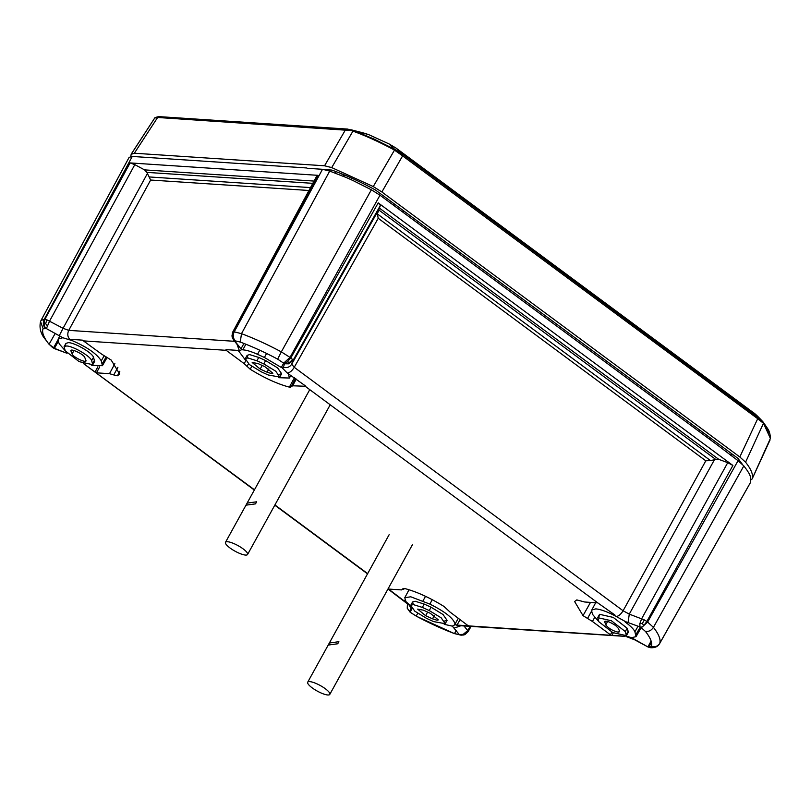 <?xml version="1.0" encoding="UTF-8"?>
<svg xmlns="http://www.w3.org/2000/svg" width="811" height="811" viewBox="0 0 811 811"><rect width="100%" height="100%" fill="white"/><g stroke="black" fill="none" stroke-linecap="round" stroke-linejoin="round"><path stroke-width="1.22" d="M731.532 455.863L732.414 454.261M731.573 453.643L730.691 455.245M708.936 438.751L709.666 437.423M343.925 176.484L344.705 175.085M246.797 504.28L247.112 503.114L256.651 501.796L255.506 503.874L245.976 505.172L225.488 542.306A12.611 3.163 28.9 0 1 233.639 543.482A12.611 3.163 28.9 0 1 247.568 554.491A12.611 3.163 28.9 0 1 239.417 553.315A12.611 3.163 28.9 0 1 225.488 542.306M329.023 644.177L329.337 643.022L338.876 641.694L337.731 643.772L328.202 645.08L307.704 682.203A12.611 3.163 28.9 0 1 315.864 683.379A12.611 3.163 28.9 0 1 329.793 694.398A12.611 3.163 28.9 0 1 321.643 693.223A12.611 3.163 28.9 0 1 307.704 682.203M621.49 635.986L468.332 625.879L450.044 612.072L444.012 606.466C429.85 597.707 416.783 591.736 404.831 588.563L402.874 589.536L403.523 588.411M458.347 618.215L455.052 624.064C453.633 618.428 445.229 611.768 429.85 604.094L410.792 596.795L404.78 597.697L405.936 601.62L404.395 601.093L404.953 599.988M405.936 601.62L410.609 605.908M412.11 608.645L410.092 612.173L416.672 616.35A88.521 22.161 -151.1 0 0 454.048 633.421L461.064 635.195L464.115 634.901L459.411 634.719L452.335 626.133L455.407 624.5L455.052 624.064M455.407 624.5L456.998 625.129L460.151 619.543M413.306 604.499L412.586 601.975L415.11 601.245L424.204 604.073L431.087 607.216L443.029 614.505L447.074 620.354L444.428 621.074M452.335 626.133L444.235 624.338M426.728 618.458L414.786 611.17L410.741 605.31L413.265 604.58L422.359 607.409L429.242 610.551L441.184 617.84L445.229 623.7L433.611 621.601L426.728 618.458M411.207 607.51L411.856 607.642L411.207 607.53L409.737 611.717L411.745 608.199M408.957 610.318L407.244 608.25L407.426 604.114L407.365 608.382L410.092 612.173M739.399 460.141L738.791 461.246M335.855 171.557L335.592 173.301M342.171 174.112L341.401 173.534L342.171 174.112M329.489 170.999L329.955 169.955M232.99 337.143L231.976 335.866L232.676 332.115L233.639 331.8L232.99 337.143L234.896 340.782L240.269 342.07L241.496 333.676L329.712 171.08L346.5 177.609A95.992 24.036 -151.1 0 1 353.9 180.985L371.367 189.794L281.326 351.873A94.319 23.62 -151.1 0 0 241.496 333.676L234.217 331.831L322.514 169.296L307.268 168.293M129.02 157.567L41.138 320.223L40.57 321.541L41.047 320.436L44.301 319.301L132.264 156.452L129.101 157.385L41.138 320.223M703.492 434.726L704.212 433.378M708.125 436.288L707.405 437.616M605.209 621.125L604.651 622.138C605.361 620.233 609.02 621.378 615.63 625.545L618.418 628.424L619.513 631.181L618.266 632.215C612.781 630.867 608.605 628.424 605.746 624.896L604.641 621.449M746.89 470.015L749.212 473.654A95.992 24.036 -151.1 0 1 750.388 476.625L750.57 482.312L659.748 643.326A94.319 23.62 -151.1 0 0 653.423 627.349L743.829 465.899L746.89 470.015M371.367 189.794L379.984 195.208L716.427 444.296L738.061 460.699L743.829 465.899M393.68 205.345L394.41 204.017M350.768 179.525L351.589 178.075M322.514 169.296L329.712 171.08M132.264 156.452L306.852 167.978M308.95 190.484L150.643 180.032L146.852 172.378L144.561 169.884L134.819 164.643L49.593 321.055L46.399 328.587L43.024 328.769M46.714 341.137L43.622 337.194C40.347 332.267 39.313 327.066 40.55 321.602L43.115 328.648M45.497 328.283L43.865 324.653L44.869 319.331L46.947 319.858L45.629 323.559L43.865 324.653M42.922 329.043A88.521 22.161 -151.1 0 0 48.863 344.036L54.976 348.821M459.584 634.516L465.301 634.273L468.109 631.668L467.146 631.972L468.109 631.668L467.714 630.603L470.116 626.356M430.327 613.319L438.325 619.888L437.068 620.253L432.516 618.834L425.633 615.691L417.645 609.122L423.454 610.176L430.327 613.319M643.65 625.808L642.454 623.365L644.329 619.908L646.833 621.49L643.65 625.808L640.984 627.471L645.465 631.455A88.521 22.161 -151.1 0 1 651.405 646.458L648.81 647.229L650.929 647.725M644.329 619.908L629.275 614.12L623.091 610.764L705.803 460.81L378.22 218.281L377.368 213.942L380.349 205.467L292.974 360.52L288.767 363.825L284.58 363.774L277.656 359.141A88.521 22.161 -151.1 0 0 240.269 342.07M284.134 363.277L287.185 361.888L290.845 357.925L292.528 359.455L289.811 362.284L287.185 361.888M264.883 366.684L272.881 373.253L271.614 373.618L267.072 372.208L260.189 369.066L252.191 362.487L257.999 363.541L264.883 366.684M640.984 627.471L640.001 626.923L639.818 623.73L642.454 623.365M619.513 631.181L619.543 631.83M234.845 340.782L233.497 339.88L232.047 336.849L232.676 332.115L233.639 331.8L317.912 175.328L130.095 162.92L44.869 319.331L44.301 319.301C42.79 322.555 43.095 325.535 45.223 328.242M57.936 339.87L53.414 348.101M71.571 350.19L71.013 351.193C69.178 347.432 83.797 354.113 84.78 357.479L85.875 360.246C87.71 363.997 73.091 357.327 72.108 353.951L70.993 350.524M85.875 360.246L85.895 360.905M651.436 642.251L648.81 647.229M639.818 623.73L641.673 618.692L727.741 462.665L732.901 465.463L378.22 202.872L290.845 357.925L281.326 351.873L277.656 359.141M317.354 176.686L317.912 175.328L316.969 175.602L232.483 332.51M134.819 164.643L130.095 162.92M147.349 173.615L63.065 328.303L46.947 319.858M58.291 341.36L54.317 348.578L66.238 352.967M46.399 328.587L62.802 337.741L58.139 339.099L58.21 341.157L59.304 343.925L65.164 350.656M65.225 350.808L64.089 346.713L66.614 345.983C73.102 346.064 90.416 356.181 91.653 360.621L92.789 364.717L79.133 361.635L65.225 350.808M65.235 346.044L65.934 343.377L68.459 342.647C74.947 342.718 92.272 352.846 93.498 357.286L94.644 361.382L93.488 362.061M648.739 647.219L647.918 646.904L651.101 641.045M464.115 634.901L468.089 631.708L471.079 626.416M463.142 635.064L465.301 634.273M305.534 385.955L287.266 373.019L282.36 368.052L283.059 368.062L281.346 367.495L283.759 362.973M234.764 341.025L240.979 348.842L243.939 343.469M240.979 348.842L242.783 349.876L245.875 344.229M281.346 367.495L264.396 357.469L257.523 354.316C251.623 351.66 246.879 350.18 243.3 349.896L242.783 349.876M256.905 360.773L263.788 363.916L275.73 371.205L279.785 377.064L268.167 374.966L261.284 371.823L249.342 364.534L245.287 358.675L247.811 357.945L256.905 360.773L258.75 357.438L265.633 360.581L277.585 367.87L281.63 373.719L278.984 374.449M247.862 357.864L247.132 355.34L249.656 354.61L258.75 357.438M626.072 636.037L631.566 637.71L647.959 646.945L648.749 646.276M632.773 637.791L632.316 638.571M640.001 626.923L625.626 621.682L624.967 621.713L625.433 622.24L625.737 621.723M625.626 621.682L614.201 615.377C606.547 611.464 600.393 609.294 595.73 608.879L591.777 610.034L591.848 612.102L592.942 614.87L598.802 621.601M625.291 631.566L626.427 635.662L612.771 632.58L598.863 621.753L597.727 617.658L611.393 620.739L625.291 631.566L627.136 628.221L628.282 632.316L627.126 632.996M727.741 462.665L718.779 459.361L715.637 459.371L378.605 209.846M380.349 205.467L378.22 202.872M378.098 210.84L291.686 364.19L292.974 360.52L292.528 359.455M47.393 325.931L45.629 323.559M463.557 634.05L467.714 630.603L463.963 625.95M288.767 363.825L289.811 362.284M283.059 368.062L284.58 363.774M631.566 637.71L636.057 636.635L634.901 631.769C633.807 629.214 630.654 626.041 625.433 622.24M598.873 616.978L599.572 614.312L613.238 617.404L627.136 628.221M628.089 622.534L629.275 614.12L714.39 459.817L715.637 459.371M714.39 459.817L710.456 460.547L377.368 213.942M91.795 365.366L102.419 365.7L101.263 360.834C96.894 353.88 87.203 347.138 72.199 340.61L62.802 337.741M71.054 339.393L71.307 340.133L71.054 339.393L82.377 340.133L101.781 354.225L111.188 360.054L119.683 374.074L117.413 375.777L113.743 374.935L117.889 367.332M72.858 339.505L72.199 340.61M241.871 349.561L238.799 351.193L245.277 359.871M288.422 373.83L289.405 378.038L278.781 377.703M238.799 351.193L237.319 350.362L225.995 349.622L226.188 350.322L83.807 340.914M614.525 614.718L614.201 615.377M615.022 615.681L614.9 614.991L615.022 615.681M705.803 460.81L710.456 460.547M225.995 349.622L226.188 350.322L226.563 349.653M83.766 363.723L254.461 489.803M99.712 366.836L96.458 372.827L109.495 373.689L113.743 374.935M404.395 601.093L388.52 589.06L401.557 589.911L403.249 588.462M389.047 589.09L388.783 589.536L388.114 588.756M468.423 625.697L456.998 625.129M574.593 601.498L583.018 615.64L592.425 621.469L610.399 634.78L611.859 632.114M614.9 614.991L597.758 602.867L584.721 602.005L576.793 599.917L574.573 601.549M226.188 350.322L244.162 363.632L250.194 369.228C264.366 377.987 277.423 383.958 289.375 387.131L291.291 386.665L295.437 378.473M290.318 387.293L292.659 385.783L305.869 386.289M324.653 169.6L331.831 170.077C345.668 175.024 360.226 181.674 375.523 190.038L737.969 458.377L742.379 464.328M750.935 479.848L752.172 478.875C753.449 474.911 751.25 469.346 745.573 462.199L739.814 456.978L381.869 191.974L373.263 186.56L331.719 167.593L324.542 165.789L134.352 153.228L157.638 117.473L354.042 130.743L373.932 139.005L394.622 149.285L402.256 154.039L402.621 155.884L394.288 149.974C380.024 142.31 366.319 136.045 353.14 131.189M130.743 156.493L131.24 154.07L154.871 117.777M155.195 117.463L157.567 117.433L154.749 118.031L131.108 154.343L134.352 153.228M757.849 417.31L757.707 418.709L402.621 155.884L402.773 154.425L758.315 417.655L763.273 422.217L763.546 423.372L757.707 418.709L739.814 456.978M381.869 191.974L402.621 155.884M397.248 151.748L402.175 155.134M363.46 132.984L368.508 134.545L389.037 143.922L394.622 149.285L394.288 149.974M346.256 129.588L347.625 129.091L345.577 129.821L350.393 130.348M757.707 418.709L762.087 421.862M347.199 129.061L368.508 134.545M155.053 117.565L158.621 116.602L157.638 117.473M157.354 117.119L159.199 116.642L346.875 129.04M158.632 116.602L156.077 117.676M763.273 422.217L769.73 433.723M738.72 401.79L752.659 412.11L758.315 417.655L758.346 418.831M389.037 143.922L396.062 148.099L402.773 154.425M396.062 148.099L405.682 155.225M351.254 129.811L360.642 132.234M347.047 129.04L159.037 116.622M752.172 478.875L770.389 438.457L763.546 423.372M757.636 416.834L761.945 420.737M752.659 412.11L754.757 413.843M425.511 596.308L422.967 600.951M432.263 599.684L429.85 604.094M417.695 613.349L416.195 616.086M416.672 616.35L410.244 612.325M402.864 212.147L403.594 210.819M403.939 211.073L403.199 212.401M693.618 427.417L694.338 426.079M417.026 222.64L417.766 221.312M233.639 331.8L234.217 331.831C232.706 335.095 233.01 338.075 235.139 340.782M52.431 347.372L48.863 344.036M67.009 353.302L52.958 347.767M454.819 633.705L454.048 633.421M651.405 646.448C654.984 647.36 657.772 646.316 659.748 643.326L659.434 643.833M649.094 647.259L651.01 647.736L654.396 646.783M283.799 363.004L290.054 357.337L379.984 195.208M641.359 627.734L647.614 622.067L653.423 627.349C651.456 630.39 648.81 631.759 645.465 631.455M738.061 460.699L647.614 622.067L646.833 621.49L732.901 465.463M49.055 344.269L55.26 333.351M72.108 353.951L74.004 350.514M454.495 633.584L456.248 630.35M432.516 618.834L434.341 615.529M425.633 615.691L427.63 612.082M467.835 630.765L470.319 626.366M262.186 365.447L260.189 369.066M267.072 372.208L268.897 368.893M605.746 624.896L607.642 621.449M144.561 169.884L314.019 181.076M312.803 183.337L146.852 172.378M379.416 208.113L718.779 459.361M310.501 187.594L149.102 176.94M92.748 363.389L94.593 360.043M93.498 357.286L91.653 360.621M424.204 604.073L422.359 607.409M431.087 607.216L429.242 610.551M264.396 357.469L266.586 353.464M257.523 354.316L259.763 350.22M265.633 360.581L263.788 363.916M635.996 634.537L640.274 627.045M634.901 631.769L638.075 626.214M628.231 630.988L626.386 634.324M150.643 180.032L68.732 330.361L63.065 328.303L59.335 335.551M239.944 347.473L237.937 344.969M408.389 603.81L410.974 608.199M104.143 355.786L101.263 360.834M106.17 356.901L102.358 363.592M627.917 636.584L626.548 636.676L634.983 639.94M454.373 628.018L460.881 625.747M378.22 218.281L294.241 367.302L291.686 364.19C289.72 367.17 286.942 368.204 283.343 367.292M234.643 341.319L68.732 330.361C67.06 334.223 67.648 337.467 70.516 340.083M239.59 351.244L236.934 344.158M119.846 371.225L117.413 375.777M95.029 372.056L97.898 366.775M109.495 373.689L114.868 363.652M405.571 601.813L406.94 602.674M454.616 624.45L457.465 625.514L625.078 636.371M611.94 635.358L613.309 632.844M457.465 625.514L459.391 625.281M587.509 618.529L591.584 611.088M594.635 617.526L592.425 621.469M583.018 615.64L590.509 602.391M616.117 616.482C618.529 616.279 620.851 614.373 623.091 610.764L294.241 367.302C292.011 370.911 289.689 372.817 287.266 373.019M295.599 378.595L291.717 385.864M289.375 387.131L294.434 377.733M251.775 366.39L250.194 369.228M246.98 366.42L248.48 363.804M244.162 363.632L245.743 360.804M296.248 379.072L292.659 385.783M274.919 504.949L367.657 573.61M597.758 602.867L305.686 386.634M373.263 186.56L394.491 150.096M331.719 167.593L352.947 131.118M324.542 165.789L345.445 129.872M745.573 462.199L763.465 423.271M731.573 455.894L732.455 454.292M343.154 176.149L343.925 174.76M309.751 389.645L245.976 505.172M330.209 404.79L247.568 554.491M389.158 534.662L328.202 645.08M412.535 544.516L329.793 694.398M404.78 597.697L409.028 589.739M410.741 605.31L412.586 601.975M340.985 173.554L341.624 174.041M699.731 430.073L699.011 431.411M454.393 633.604L416.682 616.38M461.094 635.195L454.383 633.584M750.479 482.515L659.657 643.559C658.045 646.468 655.166 647.857 651.01 647.736M58.139 339.099L59.872 335.845M64.089 346.713L65.934 343.377M245.287 358.675L247.132 355.34M233.548 339.941L232.047 336.879M92.789 364.717L94.634 361.382M650.696 647.715L647.959 646.945L634.993 639.97M445.229 623.7L447.074 620.354M279.785 377.064L281.63 373.719M636.057 636.635L641.207 627.623M597.727 617.658L599.572 614.312M626.427 635.662L628.272 632.316M238.779 346.459L233.497 339.88M407.406 604.185L407.598 603.617M102.419 365.7L107.164 357.387M591.777 610.034L595.669 602.735M289.405 378.038L291.027 375.209M387.982 588.999L408.926 604.955L408.501 603.901M83.634 363.673L254.33 490.047M274.787 505.192L367.525 573.853M366.339 133.714L347.483 129.071M763.293 422.237L767.774 428.806C769.396 431.168 770.278 434.382 770.389 438.457M752.121 478.987L770.014 440.069M763.009 421.902C758.052 416.479 754.656 413.265 752.831 412.241M404.801 154.566L743.515 405.338"/></g></svg>
